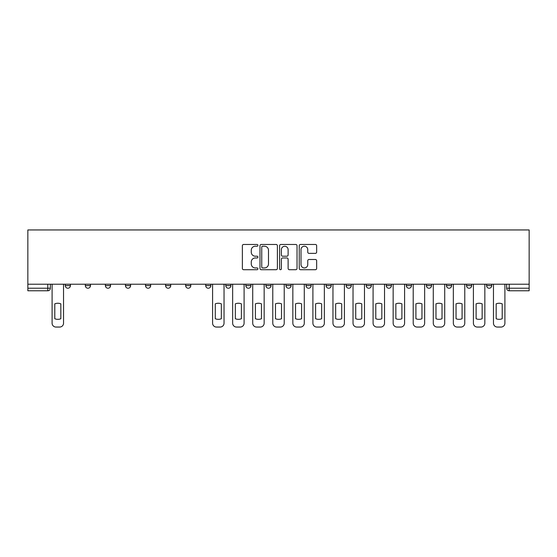 <?xml version="1.0" encoding="UTF-8"?>
<svg xmlns="http://www.w3.org/2000/svg" width="557" height="557" viewBox="0 0 557 557"><rect width="100%" height="100%" fill="white"/><g stroke="black" fill="none" stroke-linecap="round" stroke-linejoin="round"><path stroke-width="0.84" d="M257.926 245.345A0.884 0.884 0 0 0 257.042 244.467L243.625 244.467A1.26 1.26 0 0 0 242.365 245.728L242.365 268.446A1.26 1.26 0 0 0 243.625 269.713L257.042 269.713A0.884 0.884 0 0 0 257.926 268.829A0.884 0.884 0 0 0 257.042 267.945L255.308 267.945A4.038 4.038 0 0 1 251.263 263.907L251.263 262.013A4.038 4.038 0 0 1 255.308 257.968L257.042 257.968A0.884 0.884 0 0 0 257.926 257.09A0.884 0.884 0 0 0 257.042 256.206L255.308 256.206A4.038 4.038 0 0 1 251.263 252.161L251.263 250.274A4.038 4.038 0 0 1 255.308 246.229L257.042 246.229A0.884 0.884 0 0 0 257.926 245.345M486.581 285.637L486.581 284.223L486.581 285.637A2.569 2.569 0 0 0 489.157 288.213A2.569 2.569 0 0 1 486.581 285.637L491.727 285.637A2.569 2.569 0 0 1 489.157 288.213M466.522 285.637L466.522 284.223L466.522 285.637A2.569 2.569 0 0 0 469.091 288.213A2.569 2.569 0 0 1 466.522 285.637L471.661 285.637A2.569 2.569 0 0 1 469.091 288.213M406.332 284.223L406.332 285.637L411.477 285.637A2.569 2.569 0 0 1 408.908 288.213A2.569 2.569 0 0 1 406.332 285.637L406.332 284.223M386.273 284.223L386.273 285.637L391.418 285.637A2.569 2.569 0 0 1 388.842 288.213A2.569 2.569 0 0 1 386.273 285.637L386.273 284.223M285.957 284.223L285.957 285.637L291.102 285.637A2.569 2.569 0 0 1 288.533 288.213A2.569 2.569 0 0 1 285.957 285.637L285.957 284.223M225.773 284.223L225.773 285.637L230.918 285.637A2.569 2.569 0 0 1 228.342 288.213A2.569 2.569 0 0 1 225.773 285.637L225.773 284.223M185.648 284.223L185.648 285.637L190.793 285.637A2.569 2.569 0 0 1 188.217 288.213A2.569 2.569 0 0 1 185.648 285.637L185.648 284.223M165.582 284.223L165.582 285.637L170.727 285.637A2.569 2.569 0 0 1 168.158 288.213A2.569 2.569 0 0 1 165.582 285.637L165.582 284.223M125.457 285.637L125.457 284.223L125.457 285.637A2.569 2.569 0 0 0 128.033 288.213A2.569 2.569 0 0 1 125.457 285.637L130.603 285.637A2.569 2.569 0 0 1 128.033 288.213M85.339 285.637L85.339 284.223L85.339 285.637A2.569 2.569 0 0 0 87.909 288.213A2.569 2.569 0 0 1 85.339 285.637L90.478 285.637A2.569 2.569 0 0 1 87.909 288.213A2.569 2.569 0 0 0 90.478 285.637L90.478 284.223L90.478 285.637M315.394 253.365A1.26 1.26 0 0 0 316.655 252.098L316.655 245.728A1.26 1.26 0 0 0 315.394 244.467L300.495 244.467A1.26 1.26 0 0 0 299.234 245.728L299.234 268.446A1.26 1.26 0 0 0 300.495 269.713L315.394 269.713A1.26 1.26 0 0 0 316.655 268.446L316.655 260.746A1.26 1.26 0 0 0 315.394 259.485L309.017 259.485A1.26 1.26 0 0 0 307.756 260.746L307.756 264.568A3.377 3.377 0 0 1 304.38 267.945A3.377 3.377 0 0 1 301.003 264.568L301.003 249.606A3.377 3.377 0 0 1 304.38 246.229A3.377 3.377 0 0 1 307.756 249.606L307.756 252.098A1.26 1.26 0 0 0 309.017 253.365L315.394 253.365M529.15 284.223L27.85 284.223L27.85 229.95L529.15 229.95L529.15 290.782L509.216 290.782A2.569 2.569 0 0 1 506.647 288.213L529.15 288.213M277.393 245.728A1.26 1.26 0 0 0 276.133 244.467L261.24 244.467A1.26 1.26 0 0 0 259.973 245.728L259.973 268.446A1.26 1.26 0 0 0 261.24 269.713L276.133 269.713A1.26 1.26 0 0 0 277.393 268.446L277.393 245.728M280.867 244.467L295.76 244.467A1.26 1.26 0 0 1 297.027 245.728L297.027 268.446A1.26 1.26 0 0 1 295.76 269.713L289.389 269.713A1.26 1.26 0 0 1 288.122 268.446L288.122 259.235A1.26 1.26 0 0 0 286.862 257.968L282.636 257.968A1.26 1.26 0 0 0 281.369 259.235L281.369 268.829A0.884 0.884 0 0 1 280.491 269.713A0.884 0.884 0 0 1 279.607 268.829L279.607 245.728A1.26 1.26 0 0 1 280.867 244.467M506.647 284.223L506.647 288.213M50.353 284.223L50.353 288.213L50.353 284.223M47.784 290.782L27.85 290.782L27.85 288.213L50.353 288.213A2.569 2.569 0 0 1 47.784 290.782L47.784 284.223M27.85 284.223L27.85 288.213M491.727 284.223L491.727 285.637L491.727 284.223M471.661 284.223L471.661 285.637L471.661 284.223M446.456 284.223L446.456 285.637L451.602 285.637L451.602 284.223L451.602 285.637A2.569 2.569 0 0 1 449.033 288.213A2.569 2.569 0 0 1 446.456 285.637A2.569 2.569 0 0 0 449.033 288.213M431.543 285.637L431.543 284.223L431.543 285.637A2.569 2.569 0 0 1 428.967 288.213A2.569 2.569 0 0 1 426.397 285.637L431.543 285.637A2.569 2.569 0 0 1 428.967 288.213M426.397 284.223L426.397 285.637M411.477 284.223L411.477 285.637M391.418 284.223L391.418 285.637M371.352 284.223L371.352 285.637A2.569 2.569 0 0 1 368.783 288.213A2.569 2.569 0 0 1 366.207 285.637L371.352 285.637M366.207 284.223L366.207 285.637M351.293 284.223L351.293 285.637A2.569 2.569 0 0 1 348.717 288.213A2.569 2.569 0 0 1 346.148 285.637L351.293 285.637A2.569 2.569 0 0 1 348.717 288.213M346.148 284.223L346.148 285.637M331.227 284.223L331.227 285.637A2.569 2.569 0 0 1 328.658 288.213A2.569 2.569 0 0 1 326.082 285.637L331.227 285.637M326.082 284.223L326.082 285.637M311.168 284.223L311.168 285.637A2.569 2.569 0 0 1 308.592 288.213A2.569 2.569 0 0 1 306.023 285.637A2.569 2.569 0 0 0 308.592 288.213M306.023 284.223L306.023 285.637L311.168 285.637M291.102 284.223L291.102 285.637A2.569 2.569 0 0 1 288.533 288.213M271.043 284.223L271.043 285.637A2.569 2.569 0 0 1 268.467 288.213A2.569 2.569 0 0 1 265.898 285.637L271.043 285.637M265.898 284.223L265.898 285.637M250.977 284.223L250.977 285.637A2.569 2.569 0 0 1 248.408 288.213A2.569 2.569 0 0 1 245.832 285.637L250.977 285.637L250.977 284.223M245.832 284.223L245.832 285.637M230.918 284.223L230.918 285.637M210.852 284.223L210.852 285.637A2.569 2.569 0 0 1 208.283 288.213A2.569 2.569 0 0 1 205.707 285.637L210.852 285.637L210.852 284.223M205.707 284.223L205.707 285.637M190.793 285.637L190.793 284.223L190.793 285.637A2.569 2.569 0 0 1 188.217 288.213M170.727 285.637L170.727 284.223L170.727 285.637A2.569 2.569 0 0 1 168.158 288.213M150.669 284.223L150.669 285.637A2.569 2.569 0 0 1 148.092 288.213A2.569 2.569 0 0 1 145.523 285.637A2.569 2.569 0 0 0 148.092 288.213A2.569 2.569 0 0 0 150.669 285.637L150.669 284.223M145.523 284.223L145.523 285.637L150.669 285.637M130.603 284.223L130.603 285.637M110.544 284.223L110.544 285.637A2.569 2.569 0 0 1 107.967 288.213A2.569 2.569 0 0 1 105.398 285.637L110.544 285.637M105.398 284.223L105.398 285.637M70.419 284.223L70.419 285.637A2.569 2.569 0 0 1 67.843 288.213A2.569 2.569 0 0 1 65.273 285.637A2.569 2.569 0 0 0 67.843 288.213A2.569 2.569 0 0 0 70.419 285.637L70.419 284.223M65.273 284.223L65.273 285.637L70.419 285.637M262.625 246.229A0.884 0.884 0 0 0 261.741 247.113L261.741 267.061A0.884 0.884 0 0 0 262.625 267.945L264.457 267.945A4.038 4.038 0 0 0 268.495 263.907L268.495 250.274A4.038 4.038 0 0 0 264.457 246.229L262.625 246.229M288.122 249.668A3.377 3.377 0 0 0 284.745 246.291A3.377 3.377 0 0 0 281.369 249.668L281.369 254.939A1.26 1.26 0 0 0 282.636 256.206L286.862 256.206A1.26 1.26 0 0 0 288.122 254.939L288.122 249.668M54.795 303.844L54.795 318.743A8.035 8.035 0 0 0 60.838 318.743L60.838 303.844A8.035 8.035 0 0 0 54.795 303.844M52.093 284.223L52.093 323.192A3.857 3.857 0 0 0 55.951 327.05L59.683 327.05A3.857 3.857 0 0 0 63.54 323.192L63.54 284.223M215.287 303.844L215.287 318.743A8.035 8.035 0 0 0 221.338 318.743L221.338 303.844A8.035 8.035 0 0 0 215.287 303.844M212.593 284.223L212.593 323.192A3.857 3.857 0 0 0 216.45 327.05L220.175 327.05A3.857 3.857 0 0 0 224.039 323.192L224.039 284.223M235.353 303.844L235.353 318.743A8.035 8.035 0 0 0 241.397 318.743L241.397 303.844A8.035 8.035 0 0 0 235.353 303.844M232.652 284.223L232.652 323.192A3.857 3.857 0 0 0 236.509 327.05L240.241 327.05A3.857 3.857 0 0 0 244.098 323.192L244.098 284.223M255.412 303.844L255.412 318.743A8.035 8.035 0 0 0 261.463 318.743L261.463 303.844A8.035 8.035 0 0 0 255.412 303.844M252.718 284.223L252.718 323.192A3.857 3.857 0 0 0 256.575 327.05L260.3 327.05A3.857 3.857 0 0 0 264.157 323.192L264.157 284.223M275.478 303.844L275.478 318.743A8.035 8.035 0 0 0 281.522 318.743L281.522 303.844A8.035 8.035 0 0 0 275.478 303.844M272.777 284.223L272.777 323.192A3.857 3.857 0 0 0 276.634 327.05L280.366 327.05A3.857 3.857 0 0 0 284.223 323.192L284.223 284.223M295.537 303.844L295.537 318.743A8.035 8.035 0 0 0 301.588 318.743L301.588 303.844A8.035 8.035 0 0 0 295.537 303.844M292.843 284.223L292.843 323.192A3.857 3.857 0 0 0 296.7 327.05L300.425 327.05A3.857 3.857 0 0 0 304.282 323.192L304.282 284.223M315.603 303.844L315.603 318.743A8.035 8.035 0 0 0 321.647 318.743L321.647 303.844A8.035 8.035 0 0 0 315.603 303.844M312.902 284.223L312.902 323.192A3.857 3.857 0 0 0 316.759 327.05L320.491 327.05A3.857 3.857 0 0 0 324.348 323.192L324.348 284.223M335.662 303.844L335.662 318.743A8.035 8.035 0 0 0 341.713 318.743L341.713 303.844A8.035 8.035 0 0 0 335.662 303.844M332.961 284.223L332.961 323.192A3.857 3.857 0 0 0 336.825 327.05L340.55 327.05A3.857 3.857 0 0 0 344.407 323.192L344.407 284.223M355.728 303.844L355.728 318.743A8.035 8.035 0 0 0 361.772 318.743L361.772 303.844A8.035 8.035 0 0 0 355.728 303.844M353.027 284.223L353.027 323.192A3.857 3.857 0 0 0 356.884 327.05L360.616 327.05A3.857 3.857 0 0 0 364.473 323.192L364.473 284.223M375.787 303.844L375.787 318.743A8.035 8.035 0 0 0 381.83 318.743L381.83 303.844A8.035 8.035 0 0 0 375.787 303.844M373.086 284.223L373.086 323.192A3.857 3.857 0 0 0 376.95 327.05L380.675 327.05A3.857 3.857 0 0 0 384.532 323.192L384.532 284.223M395.853 303.844L395.853 318.743A8.035 8.035 0 0 0 401.896 318.743L401.896 303.844A8.035 8.035 0 0 0 395.853 303.844M393.151 284.223L393.151 323.192A3.857 3.857 0 0 0 397.009 327.05L400.741 327.05A3.857 3.857 0 0 0 404.598 323.192L404.598 284.223M415.912 303.844L415.912 318.743A8.035 8.035 0 0 0 421.955 318.743L421.955 303.844A8.035 8.035 0 0 0 415.912 303.844M413.21 284.223L413.21 323.192A3.857 3.857 0 0 0 417.075 327.05L420.8 327.05A3.857 3.857 0 0 0 424.657 323.192L424.657 284.223M435.978 303.844L435.978 318.743A8.035 8.035 0 0 0 442.021 318.743L442.021 303.844A8.035 8.035 0 0 0 435.978 303.844M433.276 284.223L433.276 323.192A3.857 3.857 0 0 0 437.134 327.05L440.866 327.05A3.857 3.857 0 0 0 444.723 323.192L444.723 284.223M456.037 303.844L456.037 318.743A8.035 8.035 0 0 0 462.08 318.743L462.08 303.844A8.035 8.035 0 0 0 456.037 303.844M453.335 284.223L453.335 323.192A3.857 3.857 0 0 0 457.193 327.05L460.924 327.05A3.857 3.857 0 0 0 464.782 323.192L464.782 284.223M476.103 303.844L476.103 318.743A8.035 8.035 0 0 0 482.146 318.743L482.146 303.844A8.035 8.035 0 0 0 476.103 303.844M473.401 284.223L473.401 323.192A3.857 3.857 0 0 0 477.258 327.05L480.99 327.05A3.857 3.857 0 0 0 484.848 323.192L484.848 284.223M496.162 303.844L496.162 318.743A8.035 8.035 0 0 0 502.205 318.743L502.205 303.844A8.035 8.035 0 0 0 496.162 303.844M493.46 284.223L493.46 323.192A3.857 3.857 0 0 0 497.317 327.05L501.049 327.05A3.857 3.857 0 0 0 504.907 323.192L504.907 284.223M509.216 284.223L509.216 290.782"/></g></svg>
